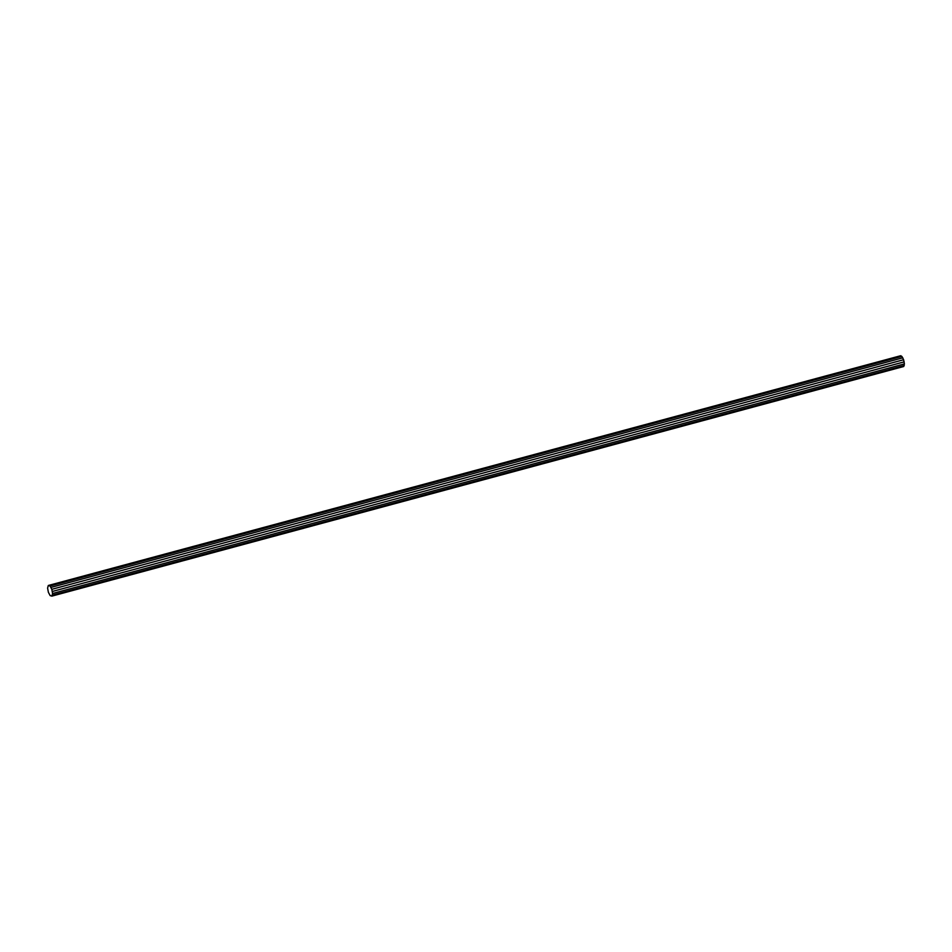 <?xml version="1.0" encoding="UTF-8"?>
<svg xmlns="http://www.w3.org/2000/svg" width="952" height="952" viewBox="0 0 952 952"><rect width="100%" height="100%" fill="white"/><g stroke="black" fill="none" stroke-linecap="round" stroke-linejoin="round"><path stroke-width="1.43" d="M48.29 585.492L900.116 355.881L901.853 356.393L903.626 359.725L904.4 363.914L903.71 366.508L51.884 596.119L50.147 595.607L48.373 592.275L47.6 588.086L48.29 585.492L50.028 586.004L51.801 589.324L52.574 593.512L51.884 596.119M904.4 363.914L52.574 593.512M904.186 361.867L52.36 591.466M904.233 365.544L52.408 595.143M900.901 355.727L49.076 585.325M901.853 356.393L50.028 586.004M902.805 357.797L50.98 587.408M903.626 359.725L51.801 589.324"/></g></svg>
